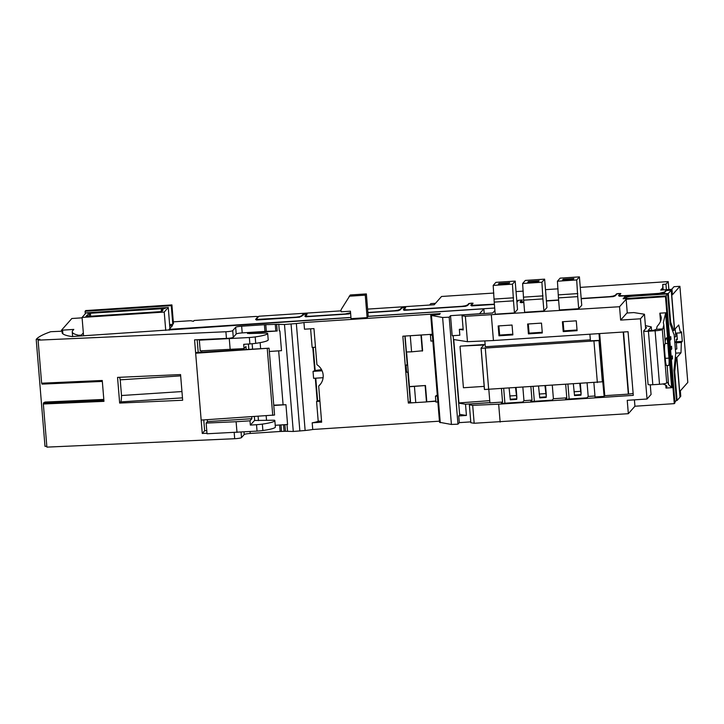 <?xml version="1.0" encoding="UTF-8"?>
<svg xmlns="http://www.w3.org/2000/svg" width="724" height="724" viewBox="0 0 724 724"><rect width="100%" height="100%" fill="white"/><g stroke="black" fill="none" stroke-linecap="round" stroke-linejoin="round"><path stroke-width="1.09" d="M676.75 357.593L679.999 397.177L677.094 400.463L674.732 371.783L676.116 358.308L676.75 357.593L675.23 357.692M676.279 400.517L677.094 400.463M625.446 298.578L625.255 296.315L623.129 298.731L666.161 295.908L674.958 402.879L674.279 403.648L634.93 406.227L628.341 413.694L474.166 423.259L470.844 422.735L469.369 404.825L470.111 403.983L489.913 402.689M320.786 383.756A13.521 13.303 41.5 0 1 320.551 383.955L318.678 386.082L321.646 422.183L312.189 422.807L312.741 429.486A16.77 2.118 175.3 0 1 305.139 430.499L293.283 431.459L285.437 431.278A5.412 0.679 -4.7 0 1 284.07 431.341L281.518 431.423A5.412 0.679 175.3 0 0 280.161 431.486L250.214 433.45A5.412 0.679 175.3 0 0 244.214 434.536L241.517 437.586A5.412 0.679 175.3 0 1 234.694 438.717L46.888 447.124L43.34 403.992L103.966 401.349L102.346 381.566L102.256 380.489L41.63 383.204L38.091 340.153L225.897 331.746A5.412 0.679 -4.7 0 0 232.721 330.615L235.653 327.302A5.412 0.679 175.3 0 1 241.653 326.216L264.405 324.723A5.412 0.679 175.3 0 1 265.771 324.66L275.274 324.379A5.412 0.679 -4.7 0 0 276.64 324.307L284.487 324.488L296.342 323.528A16.77 2.118 175.3 0 0 303.944 322.524L440.264 313.582L439.486 314.46L430.735 315.329L439.531 422.3L451.414 424.454L457.975 424.164L459.324 422.635L470.772 421.884M312.741 429.486L439.441 421.178M62.879 333.827L62.662 331.176L50.734 331.71A162.294 20.462 -4.7 0 0 36.2 339.384L44.997 446.355L46.816 446.274M169.923 328.479L169.697 325.737L172.511 325.556L169.145 329.357L350.95 317.438M494.691 308.017L368.199 316.307M666.161 295.908L665.483 296.677L626.142 299.256L619.545 306.723L465.369 316.288L462.048 315.773L462.79 314.931L492.745 312.967L494.899 310.533M625.255 296.315L668.297 293.501L671.202 290.206L674.46 329.782L673.836 330.497L670.65 322.18L668.297 293.501M581.209 298.722L613.255 296.623L615.337 295.799L617.011 293.899L619.282 293.609L620.233 293.663L618.54 295.591L619.328 296.225L662.496 293.392L664.578 292.568L666.388 290.523L671.202 290.206M620.233 293.663L620.269 294.206L620.233 293.663M516.909 302.179L518.52 300.351L520.791 300.062L521.742 300.125L520.049 302.044L520.837 302.686L523.841 302.487M546.412 301.003L558.629 300.207M367.91 312.705L398.064 310.732L400.146 309.908L401.829 308.008L404.101 307.718L405.051 307.772L403.358 309.691L404.146 310.334L465.514 306.306L467.595 305.483L469.279 303.582L471.55 303.293L472.491 303.356L470.808 305.275L471.596 305.908L494.401 304.415M472.491 303.356L472.528 303.89L472.491 303.356M173.308 321.845L190.656 320.714L193.408 321.311L194.141 320.488L255.699 316.451L258.07 316.596L255.626 319.384L256.414 320.017L299.573 317.193L304.542 314.243L306.56 314.234L304.867 316.153L305.655 316.786L348.823 313.963L350.606 313.257M81.432 335.936L81.36 335.112L78.735 335.284A81.142 10.227 175.3 0 1 72.246 331.891A81.142 10.227 175.3 0 1 72.825 330.506L73.803 329.411L61.486 330.216L71.839 318.506L82.093 317.836M81.36 335.112L83.332 332.886M169.697 325.737L168.267 307.483L86.102 312.868L82.065 317.438L164.23 312.053L168.267 307.483M581.743 305.275L578.702 308.714L559.435 309.972L558.439 297.899L577.716 296.632L576.693 279.953L579.408 276.876L581.743 305.275M546.955 307.555L543.914 310.994L524.638 312.252L523.651 300.179L542.919 298.912L541.905 282.233L544.62 279.156L546.955 307.555M517.515 309.483L514.474 312.922L495.198 314.189L494.211 302.107L513.479 300.84L512.456 284.161L515.18 281.093L517.515 309.483M171.914 304.913L171.271 305.646L85.088 311.293L85.731 310.56L171.914 304.913L173.452 323.628L172.81 324.361L169.678 324.569M103.813 399.431L45.033 402.064L43.558 402.843L43.34 403.992M552.312 385.503L553.408 398.725L552.177 400.119L530.764 401.521L531.995 400.137L523.959 400.662L522.737 402.046L501.325 403.449L502.556 402.064L489.931 402.888L488.836 389.666M491.343 315.13L493.433 340.533L628.052 331.71L633.292 395.349L498.664 404.182L472.691 405.34L469.369 404.825M623.21 332.026L628.323 394.127L633.138 393.503M628.323 394.127L604.766 395.675L599.662 333.565M593.888 382.779L595.056 396.96L604.151 396.363L604.766 395.675M553.408 398.725L566.783 397.856L565.553 399.241L586.965 397.838L588.196 396.444L594.974 396.001M458.699 403.15L465.505 404.218L466.428 415.449L459.622 414.381M465.369 316.288L467.46 341.692L453.468 339.502M430.735 315.329L442.617 317.483L449.179 317.193L450.527 315.664L452.174 335.728L459.831 335.221L459.351 329.339L463.215 329.945L462.048 315.773M662.967 289.917L662.786 287.745L660.74 290.062L671.981 289.329L671.338 290.062L665.98 290.405L664.596 291.98L659.003 293.383L623.274 295.727L620.459 295.6L619.626 294.93L620.839 293.546L618.341 293.528L616.54 293.853L615.346 295.211L613.147 296.08L609.762 296.614L581.191 298.487M350.561 312.687L345.33 313.945L309.601 316.288L306.786 316.171L305.953 315.492L307.157 314.116L304.668 314.098L302.867 314.424L301.673 315.773L299.474 316.65L296.089 317.175L257.536 319.402L256.703 318.723L258.902 316.234L340.986 310.858M367.611 309.112L434.228 304.741L441.531 296.478L493.813 293.048M103.867 400.137L43.558 402.843M41.938 383.195L42.019 384.118L102.328 381.421M36.2 339.384L39.865 339.221L38.091 340.153M668.858 289.528L668.216 281.609L665.944 284.17L662.741 284.387L662.786 287.745M671.981 289.329L672.433 294.768L679.899 286.315L674.008 286.695L671.673 289.347M679.899 286.315L687.8 382.408L680.334 390.86L680.777 396.29L679.99 397.033M429.585 305.048L430.834 303.627L435.477 303.32M516.04 291.591L523.253 291.12M545.48 289.663L558.05 288.831M580.277 287.374L668.216 281.609M247.49 333.031L277.183 330.995A5.412 0.679 175.3 0 1 275.826 331.058L266.323 331.348A5.412 0.679 -4.7 0 0 264.957 331.411L242.205 332.904A5.412 0.679 -4.7 0 0 236.205 333.99L233.273 337.303A5.412 0.679 175.3 0 1 226.449 338.425L199.815 339.619L199.335 340.162L249.355 337.511A10.824 1.367 -4.7 0 0 255.192 336.922A21.639 2.724 -4.7 0 0 267.672 333.402A5.412 0.679 -4.7 0 0 264.432 333.131L248.857 333.556L247.49 333.031L247.527 333.511M273.744 405.15L285.944 404.698L287.573 424.49L275.229 425.296M201.163 420.083L195.661 353.231L196.313 352.498L269.066 348.181L274.559 415.033L201.163 420.083L202.258 433.45L206.992 433.242M199.815 339.619L194.566 339.855L195.661 353.231L269.066 348.181M180.557 374.57L117.55 377.394L119.659 403.069L182.665 400.245L180.557 374.57M432.291 334.271L402.843 336.198L408.336 403.06L410.209 400.933L407.847 372.145M437.287 394.969L435.441 396.191L437.377 396.064M431.205 334.343L430.436 335.221L432.364 335.094M409.268 386.752L425.477 385.521L409.413 386.58L410.58 402.797L413.829 402.698L408.336 403.06M409.413 386.58L406.571 351.982M405.096 336.054L406.408 351.982L411.585 351.828L422.617 350.76L421.323 334.986M197.172 339.737L198.204 352.371M203.761 419.911L204.648 430.753L202.258 433.45M206.774 430.608L204.648 430.753M472.691 405.34L474.166 423.259M279.871 330.886L281.5 350.678L269.328 351.475M273.772 405.494L285.944 404.698M459.351 329.339L463.143 329.085M251.717 416.771L251.871 418.689L249.997 420.816L250.35 425.097L256.522 424.689A10.824 1.367 -4.7 0 0 262.359 424.101A21.639 2.724 -4.7 0 0 274.839 420.581L275.373 426.997A21.639 2.724 175.3 0 1 262.884 430.518A10.824 1.367 175.3 0 1 257.047 431.106L207.028 433.767L206.15 423.069L207.444 421.603L207.281 419.685M501.461 388.833L502.556 402.064M523.959 400.662L522.873 387.431M531.995 400.137L530.9 386.906M566.783 397.856L565.697 384.625M590.359 339.846L485.306 346.733L484.836 340.913M587.11 383.222L588.196 396.444M567.951 384.48L569.145 399.005M533.154 386.761L534.348 401.286M503.714 388.688L504.909 403.214M61.486 330.216L61.567 331.221M349.203 296.207L365.258 295.157L366.362 293.917L350.298 294.967L341.357 309.22A2.706 2.661 41.5 0 0 341.257 311.791L350.434 311.184L351.049 318.678L367.104 317.619L368.208 316.379L483.831 308.795L479.433 313.836M62.662 331.176A81.142 10.227 175.3 0 0 62.083 332.56A81.142 10.227 175.3 0 0 71.92 336.56L350.95 317.51M450.527 315.664L479.433 313.773M201.734 352.145L201.625 350.796M199.335 340.162L200.213 350.859L244.06 348.606L243.707 344.334L249.88 343.927A10.824 1.367 175.3 0 0 255.717 343.339A21.639 2.724 175.3 0 0 268.206 339.818L267.672 333.402M251.871 418.689L207.444 421.603M244.06 348.606L245.934 346.488L246.16 349.23M250.35 425.097L254.441 420.553M229.291 338.823L230.178 349.52M249.997 420.816L236.105 421.721L236.992 432.418M236.105 421.721L206.15 423.069M640.45 318.795L644.469 314.243L633.817 312.578L626.884 313.03L620.64 320.089L640.45 318.795L647.039 399.024L651.066 394.471L650.27 384.797M644.469 314.243L645.654 328.66M465.505 404.218L489.904 402.616M458.681 402.951L489.741 400.653M512.049 325.04L498.175 325.945L498.981 335.8L512.864 334.895L512.049 325.04M576.286 320.822L562.403 321.737L563.218 331.592L577.091 330.678L576.286 320.822M541.489 323.103L527.615 324.017L528.42 333.873L542.303 332.959L541.489 323.103M647.039 399.024L627.237 400.318L628.341 413.694M620.64 320.089L619.545 306.723M498.664 404.182L500.139 422.092M259.292 332.235L259.373 333.266M260.142 342.633L260.604 348.28M493.433 340.533L467.46 341.692M266.161 415.82L266.541 420.409M274.839 420.581A21.639 2.724 -4.7 0 0 274.658 420.264A5.412 0.679 -4.7 0 0 272.667 420.237L254.432 420.472M628.613 393.802L623.527 331.999M573.933 278.514L573.281 279.247L562.575 279.944L563.227 279.22L573.933 278.514M563.227 279.22L563.281 279.898M577.716 296.632L578.702 308.714M579.408 276.876L560.141 278.143L557.426 281.22L558.439 297.899M557.426 281.22L576.693 279.953M539.136 280.794L538.493 281.527L527.787 282.224L528.429 281.5L539.136 280.794M528.429 281.5L528.493 282.179M542.919 298.912L543.914 310.994M544.62 279.156L525.343 280.423L522.628 283.5L523.651 300.179M522.628 283.5L541.905 282.233M509.696 282.722L509.053 283.455L498.347 284.161L498.99 283.428L509.696 282.722M498.99 283.428L499.044 284.116M513.479 300.84L514.474 312.922M515.18 281.093L495.904 282.351L493.189 285.428L494.211 302.107M493.189 285.428L512.456 284.161M494.311 299.066L513.578 297.799M523.751 297.139L543.018 295.872M558.548 294.858L577.815 293.591M78.807 336.108L78.735 335.284M626.142 299.256L627.274 313.003M634.414 399.847L634.93 406.227M169.217 330.18L169.145 329.357M171.271 305.646L172.81 324.361M85.088 311.293L85.296 313.791M528.312 323.972L529.072 333.14L528.42 333.873M529.072 333.14L542.24 332.28M563.109 321.691L563.86 330.859L563.218 331.592M563.86 330.859L577.037 329.99M498.872 325.9L499.632 335.067L498.981 335.8M499.632 335.067L512.8 334.207M458.926 402.671L453.74 339.547M589.897 334.207L590.431 340.805L599.372 340.389A4.869 0.615 175.3 0 1 598.974 340.606L481.125 348.334A4.869 0.615 175.3 0 1 481.044 348.226A4.869 0.615 175.3 0 1 481.08 348.144L483.858 345.004L460.437 346.108L485.125 344.488M579.788 383.702L581.073 394.354A5.412 0.697 86.2 0 0 580.938 390.743L580.358 383.666M573.372 384.118L574.548 395.594L580.974 395.177M515.56 387.91L516.836 398.562A5.412 0.697 86.2 0 0 516.701 394.96L516.121 387.874M509.135 388.336L510.311 399.802L516.737 399.386M545 385.983L546.276 396.634A5.412 0.697 86.2 0 0 546.149 393.023L545.561 385.946M538.575 386.399L539.751 397.874L546.177 397.458M604.151 396.363L602.757 381.575A4.869 0.615 175.3 0 1 602.359 381.783L484.51 389.512A4.869 0.615 175.3 0 1 484.428 389.412L481.044 348.226M484.175 386.381L463.423 387.747L460.039 346.561M599.535 340.208L598.992 333.61M181.95 391.557L121.505 395.521A12.987 1.674 -93.8 0 1 120.691 401.901L119.659 403.069M180.665 375.874L120.22 379.838L121.505 395.521M119.578 377.304A12.987 1.674 -93.8 0 1 120.22 379.838M440.273 422.707L431.486 315.745M451.414 424.454L442.617 317.483M365.258 295.157L367.104 317.619M366.362 293.917L368.208 316.379M484.22 313.528L483.831 308.795M321.537 369.656L314.687 370.552A16.77 2.118 -4.7 0 1 313.03 371.385L313.601 378.317L323.103 377.702M322.089 370.788L313.03 371.385M291.066 324.053L299.863 431.024M284.487 324.488L293.283 431.459M457.975 424.164L449.179 317.193M459.324 422.635L458.772 415.947L459.668 414.933L453.152 335.655M318.678 386.082A13.521 13.303 -138.5 0 0 316.922 364.688L313.954 328.587L304.487 329.203L303.944 322.524M435.839 400.978L426.536 401.865L435.857 401.25M315.483 347.212L312.135 347.429L310.605 328.805M312.189 422.807A16.77 2.118 -4.7 0 0 318.198 421.241L316.578 401.449A16.77 2.118 -4.7 0 0 317.193 401.033L319.854 400.408M407.558 364.009L406.074 365.285L406.644 372.217L408.227 372.118M407.657 365.177L406.074 365.285M407.178 364.036L404.879 336.072M278.668 350.868L283.075 404.544M287.546 431.142L287.003 424.526M279.301 330.859L278.749 324.171M315.773 378.181L317.619 400.553M313.239 347.357L315.112 370.073M458.772 415.947L466.428 415.449M321.556 421.015L318.198 421.241M675.537 333.167L680.542 332.841L678.696 324.986L674.451 329.646M675.745 333.158L675.836 334.262L676.904 334.198L677.347 339.547L676.27 339.61L676.451 341.755L682.307 341.366L681.51 331.737L680.542 332.841M676.451 341.755L674.768 341.882M676.334 342.796L681.338 342.47L682.307 341.366M675.691 353.149L680.985 352.805L681.338 342.47M675.248 357.556L676.877 357.448L680.985 352.805M663.193 289.899L662.741 284.387M666.406 289.691L665.944 284.17M256.703 318.723L256.812 319.99M664.596 291.98L664.632 292.505M665.98 290.405L666.026 290.93M676.877 357.448L680.135 397.024M301.673 315.773L301.718 316.298M305.953 315.492L306.062 316.768M494.374 304.18L472.718 305.293L471.894 304.614L473.098 303.238L471.677 303.148L468.808 303.546L467.604 304.894L465.414 305.772L462.021 306.297L408.092 309.836L405.277 309.709L404.445 309.039L405.657 307.655L403.159 307.637L401.358 307.962L400.164 309.32L397.965 310.189L394.58 310.723L367.882 312.469M400.164 309.32L400.209 309.845M404.445 309.039L404.553 310.306M523.814 302.225L521.135 301.383L522.348 300.007L518.049 300.315L516.864 301.655M558.611 299.962L546.394 300.768M671.338 290.062L674.587 329.637M467.604 304.894L467.65 305.419M471.894 304.614L471.994 305.881M521.135 301.383L521.244 302.659M615.346 295.211L615.391 295.736M619.626 294.93L619.735 296.197M665.899 295.926L667.682 293.908L632.622 296.207A5.412 0.679 -4.7 0 0 626.622 297.293L625.979 298.026A5.412 0.679 -4.7 0 0 625.943 298.116A5.412 0.679 -4.7 0 0 627.364 298.451M674.822 342.488L676.27 342L676.84 348.95L675.392 349.448M674.225 330.044L675.257 329.692L675.827 336.651L674.379 337.14M667.682 293.908L670.171 324.135L673.8 334.108M675.257 329.692L674.687 329.529M674.895 402.091L676.433 400.345L673.954 370.118L675.727 353.502L674.144 334.253M669.836 340.588L670.958 339.312L670.759 336.624L669.619 337.909M670.623 350.208L671.754 348.932L671.555 346.253L670.406 347.538M671.419 359.837L672.542 358.561L672.343 355.873L671.193 357.167M667.157 365.52L668.614 365.466C669.139 364.905 669.257 362.462 668.967 358.118L667.754 343.375C667.338 339.167 666.867 337.375 666.351 337.999L665.139 340.959M663.817 324.922L665.311 343.076L664.831 344.262A6.489 0.842 86.2 0 0 664.677 351.384L665.383 359.918A6.489 0.842 86.2 0 0 666.578 365.52L667.157 365.493L668.451 384.516L671.655 387.467L672.714 387.621L666.56 312.741L665.573 313.447L663.347 322.533L663.817 324.922L662.858 328.886L656.433 329.302L653.491 330.352L648.116 330.461L651.256 326.886L645.401 325.619M660.514 321.329L659.845 313.184L666.56 312.741M659.845 313.184L661.202 317.139C661.419 320.153 660.071 323.212 657.157 326.325L656.433 329.302M648.116 384.335A5.412 0.679 -4.7 0 0 648.08 384.426A5.412 0.679 -4.7 0 0 652.822 384.716L648.423 331.23A5.412 0.679 175.3 0 1 643.681 330.94A5.412 0.679 175.3 0 1 643.717 330.85L646.469 327.737A5.412 0.679 -4.7 0 0 646.505 327.646A5.412 0.679 -4.7 0 0 645.871 327.384L645.546 327.329M648.423 331.23L655.111 330.796A6.489 0.815 -4.7 0 0 662.315 329.492L662.858 328.886M652.822 384.716L659.51 384.281A6.489 0.815 -4.7 0 0 666.714 382.978L667.247 382.372L668.65 383.648M672.714 387.621L665.999 388.055L666.913 386.571C666.813 385.611 665.401 384.743 662.686 383.964M670.017 322.225L670.65 322.18M672.632 330.569L673.836 330.497M675.157 358.371L676.116 358.308M674.089 371.828L674.732 371.783M665.483 296.677L674.279 403.648M665.999 388.055L665.763 385.186M671.655 387.467L665.573 313.447M651.555 330.479L651.256 326.886M430.436 335.221L430.916 341.104L432.843 340.977M408.336 335.836L420.97 335.085L422.291 351.122M410.264 335.782L411.585 351.828M425.151 385.892L426.472 401.938L413.829 402.698M414.445 386.589L415.766 402.635M437.857 401.947L435.929 402.073L435.441 396.191M425.477 385.521L426.789 401.567M319.927 401.232L316.578 401.449M83.568 335.8L82.065 317.438M165.733 330.406L164.23 312.053M165.217 308.505L87.767 313.411L90.41 313.411L89.26 314.714L87.387 314.831L85.885 316.533L161.633 311.573L163.135 309.872L161.262 309.99L162.411 308.696L165.217 308.505M90.645 316.225L90.41 313.411M89.396 316.307L89.26 314.714M87.523 316.424L87.387 314.831M161.389 311.582L161.262 309.99M43.639 403.838L103.957 401.214M676.27 339.61L677.257 338.497M234.694 438.717L234.187 432.545M226.449 338.425L225.897 331.746M254.359 416.599L254.694 420.635M248.395 344.027L248.812 349.058M249.355 337.511L249.88 343.927M256.522 424.689L257.047 431.106M251.219 332.461L251.3 333.493M252.142 343.746L252.558 348.805M255.192 336.922L255.717 343.339M258.115 416.345L258.468 420.626M262.359 424.101L262.884 430.518M573.996 391.756L580.422 391.331M574.431 395.023L580.856 394.598M509.759 395.965L516.185 395.548M510.194 399.232L516.619 398.815M539.199 394.037L545.625 393.612M539.633 397.304L546.059 396.879M599.372 340.389L602.757 381.575M598.974 340.606L602.359 381.783M593.97 341.366L597.354 382.553M485.315 348.488L488.7 389.675M481.125 348.334L484.51 389.512M182.475 397.856L120.691 401.901M272.749 415.386L267.247 348.534M296.342 323.528L305.139 430.499M312.786 347.384L314.687 370.552M315.32 378.209L317.193 401.033M285.437 431.278L284.885 424.662M284.07 431.341L283.527 424.753M281.518 431.423L280.984 424.916M280.161 431.486L279.627 425.006M250.214 433.45L250.061 431.567M244.214 434.536L244.006 431.966M241.517 437.586L241.074 432.156M233.273 337.303L232.721 330.615M236.205 333.99L235.653 327.302M242.205 332.904L241.653 326.216M264.957 331.411L264.405 324.723M266.323 331.348L265.771 324.66M275.826 331.058L275.274 324.379M277.183 330.995L276.64 324.307M257.536 319.402L257.581 319.945M662.397 292.849L662.442 293.401M299.474 316.65L299.519 317.193M302.867 314.424L302.913 314.949M306.786 316.171L306.831 316.714M348.724 313.42L348.769 313.963M397.965 310.189L398.01 310.732M401.358 307.962L401.404 308.487M405.277 309.709L405.322 310.252M465.414 305.772L465.46 306.315M468.808 303.546L468.844 304.062M472.718 305.293L472.763 305.836M518.049 300.315L518.094 300.84M521.968 302.062L522.013 302.605M613.147 296.08L613.192 296.623M616.54 293.853L616.586 294.378M620.459 295.6L620.504 296.143M670.958 339.312L669.736 339.393M671.754 348.932L670.524 349.013M672.542 358.561L671.32 358.642M665.121 343.547L667.754 343.375M665.247 358.362L668.967 358.118M659.51 384.281L655.111 330.796M666.714 382.978L662.315 329.492M645.953 328.325L645.871 327.384M72.626 336.515L72.246 331.891M648.08 384.426L643.681 330.94"/></g></svg>
